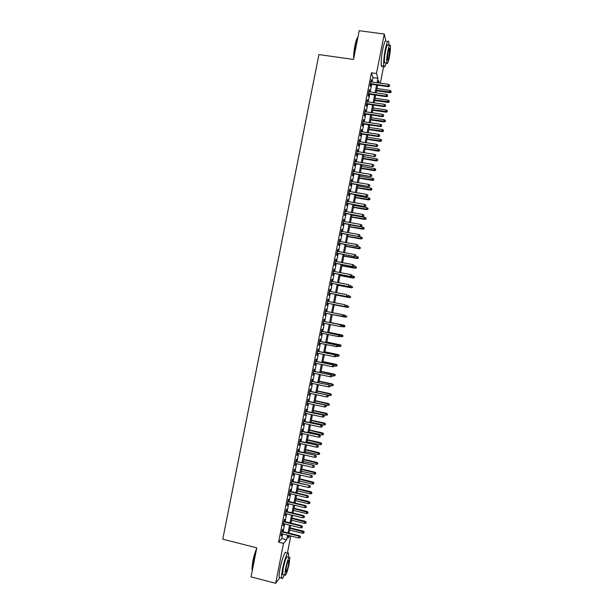 <?xml version="1.0" encoding="UTF-8"?>
<svg xmlns="http://www.w3.org/2000/svg" width="614" height="614" viewBox="0 0 614 614"><rect width="100%" height="100%" fill="white"/><g stroke="black" fill="none" stroke-linecap="round" stroke-linejoin="round"><path stroke-width="0.92" d="M383.666 66.182L380.304 83.174M290.767 535.984L287.36 553.229M282.333 531.463L282.77 529.268L282.24 529.844L281.043 535.876L281.88 533.766M284.313 521.439L284.75 519.244L284.228 519.789L283.031 525.822L283.868 523.719M286.301 511.416L286.73 509.229L286.216 509.743L285.019 515.768L285.855 513.672M288.281 501.4L288.71 499.213L288.204 499.696L287.007 505.721L287.836 503.626M290.261 491.377L290.691 489.197L290.192 489.65L288.994 495.675L289.823 493.587M292.241 481.361L292.671 479.189L292.18 479.611L290.982 485.636L291.811 483.548M294.221 471.345L294.651 469.173L294.16 469.564L292.97 475.589L293.799 473.509M296.209 461.337L296.631 459.165L296.148 459.533L294.958 465.55L295.779 463.47M298.189 451.321L298.611 449.164L298.135 449.494L296.946 455.511L297.767 453.439M300.169 441.312L300.591 439.156L300.123 439.463L298.926 445.48L299.755 443.408M302.149 431.312L302.572 429.155L302.103 429.424L300.914 435.449L301.735 433.377M304.122 421.304L304.552 419.155L304.091 419.4L302.902 425.418L303.723 423.353M306.102 411.303L306.524 409.162L306.071 409.369L304.882 415.386L305.703 413.322M308.082 401.303L308.504 399.161L308.059 399.346L306.87 405.363L307.683 403.298M310.062 391.302L310.484 389.169L310.039 389.322L308.85 395.332L309.671 393.282M312.035 381.309L312.457 379.183L312.019 379.298L310.83 385.308L311.651 383.259M314.015 371.316L314.437 369.191L314.007 369.283L312.818 375.292L313.631 373.243M315.987 361.324L316.41 359.205L315.987 359.259L314.798 365.269L315.611 363.227M317.968 351.331L318.382 349.22L317.968 349.243L316.778 355.253L317.591 353.219M319.94 341.346L320.362 339.235L319.948 339.235L318.758 345.245L319.572 343.211M321.92 331.36L322.335 329.257L321.928 329.219L320.738 335.229L321.153 335.244L321.552 333.202M323.893 321.375L324.307 319.28L323.908 319.211L322.718 325.22L323.125 325.267L323.532 323.194M325.873 311.39L326.28 309.303L325.888 309.21L324.699 315.212L325.098 315.289L325.512 313.194M327.845 301.382L328.252 299.325L327.868 299.202L326.679 305.204L327.07 305.311L327.485 303.209M329.825 291.389L330.232 289.355L329.848 289.202L328.659 295.204L329.043 295.334L329.465 293.231M331.806 281.389L332.205 279.385L331.821 279.201L330.639 285.195L331.015 285.364L331.437 283.254M333.778 271.396L333.801 269.201L332.619 275.195L332.988 275.394L333.41 273.284M335.758 261.403L335.781 259.2L334.592 265.202L334.96 265.425L335.382 263.314M337.738 251.41L337.761 249.207L336.572 255.201L336.933 255.462L337.355 253.344M339.711 241.417L339.734 239.214L338.552 245.209L338.905 245.5L339.327 243.374M341.691 231.432L341.714 229.229L340.524 235.223L340.877 235.538L341.3 233.412M343.663 221.447L343.686 219.236L342.505 225.231L342.842 225.576L343.264 223.45M345.636 211.462L345.659 209.251L344.477 215.245L344.815 215.621L345.237 213.488M347.608 201.484L347.639 199.266L346.449 205.26L346.787 205.667L347.209 203.526M349.589 191.499L349.612 189.289L348.43 195.275L348.752 195.712L349.174 193.571M351.561 181.529L351.584 179.303L350.402 185.29L350.724 185.758L351.147 183.617M353.534 171.552L353.564 169.326L352.375 175.312L352.689 175.811L353.119 173.662M355.506 161.582L355.537 159.348L354.347 165.335L354.662 165.864L355.084 163.708M357.478 151.604L357.509 149.379L356.327 155.365L356.627 155.918L357.056 153.761M359.451 141.642L359.482 139.409L358.3 145.388L358.591 145.978L359.021 143.814M361.423 131.672L361.454 129.439L360.272 135.418L360.556 136.039L360.986 133.867M363.396 121.71L363.427 119.469L362.245 125.448L362.529 126.1L362.958 123.928M365.368 111.748L365.399 109.507L364.209 115.486L364.493 116.161L364.923 113.989M367.333 101.786L367.364 99.537L366.182 105.516L366.458 106.23L366.888 104.05M369.306 91.824L369.336 89.575L368.154 95.554L368.423 96.291L368.853 94.111M372.107 81.992L372.974 77.602L371.447 72.79L278.579 542.177L281.795 538.524L282.701 533.965M283.154 531.67L284.689 523.919M285.134 521.639L286.677 513.872M287.122 511.615L288.664 503.825M289.102 501.592L290.645 493.779M291.082 491.576L292.632 483.74M293.062 481.553L294.62 473.701M295.05 471.537L296.608 463.662M297.03 461.528L298.588 453.631M299.01 451.513L300.576 443.592M300.99 441.504L302.556 433.561M302.971 431.496L304.544 423.537M304.951 421.488L306.524 413.506M306.931 411.48L308.512 403.482M308.903 401.479L310.492 393.459M310.884 391.479L312.472 383.435M312.864 381.486L314.46 373.419M314.836 371.485L316.44 363.404M316.816 361.493L318.42 353.388M318.796 351.5L320.401 343.379M320.769 341.514L322.381 333.364M322.741 331.529L324.361 323.355M324.722 321.544L326.341 313.355M326.694 311.551L328.313 303.37M328.674 301.551L330.286 293.392M330.654 291.543L332.258 283.415M332.634 281.55L334.239 273.437M334.607 271.549L336.211 263.467M336.587 261.556L338.184 253.498M338.567 251.563L340.156 243.528M340.54 241.571L342.128 233.558M342.52 231.578L344.093 223.596M344.492 221.593L346.066 213.634M346.465 211.607L348.038 203.671M348.445 201.622L350.011 193.709M350.417 191.645L351.976 183.755M352.39 181.667L353.948 173.8M354.362 171.69L355.913 163.846M356.335 161.712L357.885 153.899M358.307 151.742L359.85 143.945M360.28 141.773L361.823 133.998M362.252 131.803L363.787 124.059M364.225 121.833L365.752 114.112M366.197 111.871L367.717 104.173M368.17 101.909L369.689 94.234M370.135 91.946L371.654 84.302M371.278 81.869L371.309 79.62L370.127 85.592L370.388 86.367L370.818 84.179M279.907 577.567L275.648 583.3L251.042 576.884L256.79 547.834L222.767 539.192L318.927 54.585L353.526 59.435L359.221 30.7L384.28 34.054L385.822 40.601M275.648 583.3L283.53 543.421L286.661 539.744L287.559 535.185M278.579 542.177L283.53 543.421M371.447 72.79L376.482 73.511L384.28 34.054M377.05 82.706L377.917 78.316L376.482 73.511M288.02 532.883L289.555 525.124M290 522.844L291.543 515.062M291.988 512.805L293.53 505.007M293.968 502.774L295.518 494.953M295.956 492.743L297.506 484.899M297.936 482.711L299.494 474.845M299.924 472.68L301.482 464.798M301.904 462.657L303.469 454.751M303.884 452.633L305.457 444.705M305.872 442.61L307.437 434.666M307.852 432.594L309.425 424.627M309.832 422.578L311.413 414.588M311.812 412.562L313.393 404.549M313.792 402.546L315.381 394.518M315.773 392.538L317.361 384.487M317.753 382.53L319.349 374.456M319.733 372.521L321.329 364.424M321.713 362.513L323.317 354.401M323.685 352.513L325.297 344.377M325.666 342.512L327.277 334.354M327.646 332.512L329.257 324.338M329.618 322.519L331.238 314.322M331.598 312.518L333.218 304.329M333.579 302.502L335.19 294.336M335.559 292.494L337.17 284.351M337.539 282.478L339.143 274.366M339.519 272.47L341.115 264.381M341.499 262.462L343.096 254.396M343.472 252.461L345.068 244.418M345.452 242.461L347.04 234.441M347.432 232.46L349.013 224.463M349.412 222.46L350.985 214.493M351.385 212.467L352.958 204.516M353.365 202.474L354.93 194.546M355.337 192.481L356.903 184.584M357.31 182.488L358.868 174.614M359.29 172.503L360.84 164.652M361.262 162.518L362.813 154.69M363.235 152.533L364.777 144.727M365.215 142.548L366.75 134.773M367.187 132.57L368.722 124.819M369.16 122.593L370.687 114.864M371.132 112.615L372.652 104.91M373.105 102.645L374.624 94.963M375.077 92.676L376.589 85.016M288.603 535.439L288.081 538.071L290.015 535.792M379.329 83.036L378.569 80.495L378.101 82.859M377.648 85.169L376.129 92.829M375.676 95.116L374.156 102.799M373.711 105.071L372.184 112.776M371.739 115.025L370.211 122.754M369.774 124.98L368.239 132.739M367.801 134.934L366.266 142.717M365.837 144.896L364.294 152.702M363.864 154.858L362.314 162.687M361.892 164.821L360.341 172.672M359.919 174.79L358.361 182.665M357.954 184.76L356.389 192.658M355.982 194.73L354.408 202.651M354.009 204.7L352.436 212.651M352.037 214.677L350.456 222.644M350.064 224.647L348.483 232.645M348.092 234.625L346.503 242.645M346.112 244.61L344.523 252.653M344.139 254.595L342.543 262.662M342.167 264.573L340.563 272.67M340.194 274.565L338.583 282.678M338.214 284.551L336.602 292.694M336.242 294.543L334.622 302.71M334.262 304.536L332.642 312.726M332.289 314.529L330.67 322.726M330.309 324.545L328.69 332.727M328.321 334.569L326.709 342.727M326.341 344.592L324.729 352.728M324.361 354.616L322.757 362.736M322.373 364.647L320.777 372.744M320.393 374.678L318.796 382.752M318.413 384.709L316.816 392.76M316.425 394.741L314.836 402.776M314.437 404.779L312.856 412.792M312.457 414.818L310.876 422.808M310.469 424.857L308.896 432.832M308.481 434.904L306.908 442.847M306.493 444.943L304.928 452.871M304.513 454.989L302.948 462.902M302.525 465.044L300.96 472.926M300.538 475.09L298.98 482.957M298.55 485.144L296.999 492.988M296.562 495.199L295.012 503.027M294.567 505.253L293.024 513.058M292.579 515.315L291.044 523.097M290.591 525.377L289.056 533.136M372.974 77.602L377.917 78.316M281.795 538.524L286.661 539.744M371.163 80.35L371.562 80.403M369.198 90.273L369.597 90.335M367.233 100.205L367.632 100.266M365.269 110.136L365.668 110.198M363.304 120.075L363.703 120.137M361.339 130.014L361.738 130.076M359.374 139.946L359.773 140.015M357.409 149.893L357.808 149.954M355.437 159.832L355.836 159.901M353.472 169.779L353.871 169.84M351.507 179.725L351.906 179.795M349.535 189.672L349.934 189.741M347.57 199.627L347.969 199.696M345.598 209.581L345.997 209.65M343.625 219.536L344.024 219.605M341.66 229.49L342.059 229.559M339.688 239.452L340.087 239.521M337.715 249.414L338.114 249.484M335.743 259.377L336.142 259.446M333.778 269.339L334.169 269.416M331.806 279.309L332.205 279.385M329.833 289.278L330.232 289.355M327.861 299.248L328.252 299.325M325.888 309.226L326.28 309.303M324.699 315.205L325.098 315.289M322.726 325.182L323.125 325.267M320.754 335.16L321.153 335.244M318.781 345.145L319.173 345.229M316.801 355.13L317.2 355.207M314.828 365.115L315.228 365.2M312.848 375.1L313.247 375.185M310.876 385.093L311.275 385.178M308.896 395.078L309.295 395.17M306.923 405.071L307.315 405.163M304.943 415.072L305.342 415.156M302.963 425.065L303.362 425.157M300.99 435.065L301.382 435.157M299.01 445.073L299.402 445.158M297.03 455.074L297.429 455.166M295.05 465.082L295.449 465.174M293.07 475.09L293.469 475.182M291.09 485.098L291.489 485.19M289.11 495.114L289.509 495.206M287.129 505.122L287.521 505.222M285.149 515.138L285.541 515.238M283.161 525.162L283.561 525.254M281.181 535.178L281.58 535.278M370.419 84.118L388.109 86.689L387.964 86.137L370.518 83.604M389.376 86.044L389.575 85.047L389.376 86.044L387.964 86.137L388.317 84.333L370.871 81.815M388.109 86.689L389.46 86.359M389.575 85.047L388.317 84.333M391.041 92.369L391.156 91.102L391.041 92.369L389.721 92.691L389.928 90.404L376.981 88.516M390.964 92.077L376.635 90.266M389.721 92.691L376.536 90.765M389.928 90.404L391.156 91.102M353.626 58.921C353.534 55.106 353.971 50.67 354.93 45.605C355.943 40.708 356.941 37.914 357.924 37.224C356.995 38.398 356.082 41.169 355.191 45.543L353.833 57.885M388.923 45.267L388.731 41.683C387.964 39.756 386.797 42.412 385.247 49.665C383.842 57.371 383.374 62.881 383.85 66.205C384.326 67.801 385.116 66.742 386.206 63.035M386.26 41.345C385.469 39.419 384.303 42.074 382.745 49.32C381.34 57.018 380.887 62.536 381.386 65.859C381.632 66.811 382.008 66.865 382.522 66.02M385.346 62.92L384.541 62.805C384.203 60.402 384.533 56.434 385.546 50.893C386.666 45.674 387.503 43.763 388.056 45.144M389.299 57.371C390.312 51.868 390.65 47.9 390.327 45.459C389.79 44.07 388.961 45.989 387.841 51.208C386.828 56.749 386.482 60.725 386.812 63.119C387.365 64.493 388.194 62.574 389.299 57.371M388.109 52.32L387.442 60.003C387.795 60.886 388.332 59.65 389.046 56.296L389.706 48.613C389.36 47.723 388.823 48.959 388.109 52.32M252.3 570.513L251.94 569.086L252.761 561.411C253.82 556.307 255.109 552.032 256.644 548.586M256.445 549.607L252.983 561.564L252.308 570.483M288.488 557.159L288.557 553.529C288.081 550.083 284.343 559.623 282.517 569.163C281.673 573.522 281.373 576.469 281.619 578.012C281.995 579.409 282.854 578.396 284.198 574.973M286.147 552.922C285.648 549.469 281.88 558.993 280.053 568.533C279.216 572.885 278.917 575.832 279.178 577.375L280.161 577.628M283.3 574.735L282.609 574.558L283.254 568.188C285.188 559.776 286.638 556.023 287.605 556.936L289.14 557.328M289.171 563.867L289.823 557.497C288.879 556.591 287.436 560.352 285.51 568.771L284.85 575.141C285.832 575.978 287.268 572.217 289.171 563.867M286.17 567.881L285.748 571.987C286.377 572.532 287.298 570.114 288.526 564.726L288.948 560.62C288.334 560.045 287.413 562.462 286.17 567.881M368.454 94.057L386.137 96.659L385.983 96.129L368.553 93.558M387.403 96.037L387.595 95.04L387.403 96.037L385.983 96.129L386.344 94.333L368.907 91.77M386.137 96.659L387.488 96.337M387.595 95.04L386.344 94.333M366.489 103.989L384.164 106.636L384.011 106.122L366.581 103.52M385.423 106.038L385.623 105.032L385.423 106.038L384.011 106.122L384.364 104.326L366.934 101.724M384.164 106.636L385.515 106.322M385.623 105.032L384.364 104.326M364.524 113.928L382.192 116.614L382.031 116.123L364.609 113.475M383.451 116.031L383.65 115.033L383.451 116.031L382.031 116.123L382.392 114.327L364.962 111.687M382.192 116.614L383.543 116.299M383.65 115.033L382.392 114.327M362.552 123.867L380.219 126.591L380.058 126.123L362.636 123.437M381.478 126.031L381.67 125.026L381.478 126.031L380.058 126.123L380.411 124.327L362.997 121.649M380.219 126.591L381.563 126.292M381.67 125.026L380.411 124.327M389.115 102.116L389.23 100.857L389.115 102.116L387.802 102.431L388.002 100.166L375.062 98.248M389.038 101.832L374.709 99.998M387.802 102.431L374.617 100.473M388.002 100.166L389.23 100.857M387.188 111.863L387.296 110.612L387.188 111.863L385.876 112.17L386.068 109.921L373.135 107.98M387.104 111.594L372.79 109.729M385.876 112.17L372.698 110.182M386.068 109.921L387.296 110.612M385.262 121.61L385.369 120.375L385.262 121.61L383.95 121.91L384.141 119.684L371.209 117.711M385.178 121.349L370.864 119.461M383.95 121.91L370.779 119.891M384.141 119.684L385.369 120.375M383.336 131.358L383.443 130.137L383.336 131.358L382.023 131.649L382.215 129.447L369.283 127.451M383.251 131.112L368.937 129.201M382.023 131.649L368.861 129.608M382.215 129.447L383.443 130.137M360.587 133.806L378.247 136.569L378.078 136.124L360.671 133.407M379.498 136.032L379.698 135.026L379.498 136.032L378.078 136.124L378.439 134.328L361.024 131.611M378.247 136.569L379.59 136.277M379.698 135.026L378.439 134.328M381.409 141.113L381.509 139.9L381.409 141.113L380.097 141.397L380.281 139.217L367.356 137.183M381.317 140.875L367.011 138.941M380.097 141.397L366.934 139.324M380.281 139.217L381.509 139.9M358.622 143.753L376.275 146.554L376.106 146.132L358.699 143.369M377.518 146.032L377.717 145.034L377.518 146.032L376.106 146.132L376.459 144.328L359.052 141.573M376.275 146.554L377.618 146.27M377.717 145.034L376.459 144.328M356.65 153.7L374.302 156.539L356.726 153.339M375.545 156.04L375.745 155.035L375.545 156.04L374.126 156.14L374.479 154.337L357.079 151.543M374.302 156.539L375.645 156.263M375.745 155.035L374.479 154.337M354.685 163.646L372.33 166.524L354.754 163.309M373.565 166.041L373.765 165.043L373.565 166.041L372.145 166.148L372.506 164.345L355.107 161.513M372.33 166.524L373.665 166.256M373.765 165.043L372.506 164.345M352.72 173.593L370.357 176.517L352.781 173.278M371.585 176.057L371.785 175.051L371.585 176.057L370.165 176.157L370.526 174.353L353.134 171.483M370.357 176.517L371.693 176.256M371.785 175.051L370.526 174.353M350.748 183.548L368.385 186.51L350.809 183.256M369.613 186.065L369.805 185.06L369.613 186.065L368.185 186.172L368.546 184.369L351.162 181.46M368.385 186.51L369.712 186.249M369.805 185.06L368.546 184.369M379.483 150.867L379.582 149.662L379.483 150.867L378.17 151.144L378.354 148.979L365.43 146.923M379.391 150.645L365.084 148.68M378.17 151.144L365.015 149.041M378.354 148.979L379.582 149.662M377.556 160.622L377.656 159.433L377.556 160.622L376.244 160.891L376.42 158.75L363.503 156.662M377.457 160.407L363.158 158.42M376.244 160.891L363.089 158.765M376.42 158.75L377.656 159.433M375.622 170.377L375.722 169.203L375.622 170.377L374.317 170.646L374.494 168.52L361.577 166.409M375.53 170.178L361.232 168.159M374.317 170.646L361.17 168.482M374.494 168.52L375.722 169.203M373.696 180.14L373.788 178.973L373.696 180.14L372.391 180.393L372.56 178.298L359.651 176.157M373.596 179.948L359.305 177.906M372.391 180.393L359.244 178.206M372.56 178.298L373.788 178.973M371.769 189.903L371.861 188.744L371.769 189.903L370.465 190.148L370.626 188.068L357.724 185.904M371.67 189.726L357.379 187.654M370.465 190.148L357.325 187.938M370.626 188.068L371.861 188.744M348.775 193.502L366.404 196.503L348.829 193.233M367.632 196.081L367.832 195.075L367.632 196.081L366.213 196.188L366.566 194.385L349.189 191.438M366.404 196.503L367.74 196.25M367.832 195.075L366.566 194.385M369.835 199.665L369.927 198.522L369.835 199.665L368.346 199.611L368.699 197.846L355.798 195.651M369.735 199.504L355.452 197.409M368.538 199.911L355.399 197.662M368.699 197.846L369.927 198.522M346.81 203.457L364.432 206.496L346.856 203.211M365.652 206.089L365.852 205.091L365.652 206.089L364.232 206.204L364.586 204.401L347.217 201.415M364.432 206.496L365.76 206.258M365.852 205.091L364.586 204.401M367.909 209.435L367.993 208.299L367.909 209.435L366.412 209.389L366.765 207.624L353.871 205.398M367.801 209.274L353.518 207.156M366.604 209.666L353.472 207.394M366.765 207.624L367.993 208.299M344.838 213.419L362.452 216.496L344.884 213.188M363.672 216.113L363.872 215.107L363.672 216.113L362.252 216.22L362.605 214.416L345.237 211.393M362.452 216.496L363.787 216.258M363.872 215.107L362.605 214.416M365.975 219.198L366.067 218.077L365.975 219.198L364.486 219.167L364.831 217.41L351.937 215.153M365.867 219.06L351.592 216.911M364.678 219.428L351.553 217.126M364.831 217.41L366.067 218.077M342.865 223.373L360.479 226.497L342.911 223.174M361.692 226.129L361.892 225.131L361.692 226.129L360.264 226.244L360.625 224.44L343.264 221.378M360.479 226.497L361.807 226.267M361.892 225.131L360.625 224.44M364.048 228.968L364.133 227.863L364.048 228.968L362.552 228.953L362.897 227.188L350.011 224.908M363.941 228.838L349.665 226.666M362.751 229.191L349.627 226.858M362.897 227.188L364.133 227.863M340.9 233.335L358.499 236.497L340.931 233.159M359.712 236.152L359.911 235.147L359.712 236.152L358.284 236.267L358.645 234.464L341.292 231.363M358.499 236.497L359.827 236.275M359.911 235.147L358.645 234.464M362.114 238.746L362.199 237.641L362.114 238.746L360.618 238.739L360.963 236.973L348.084 234.663M362.007 238.623L347.731 236.421M360.817 238.953L347.701 236.597M360.963 236.973L362.199 237.641M338.928 243.305L356.527 246.498L338.959 243.144M357.732 246.176L357.931 245.17L357.732 246.176L356.304 246.291L356.665 244.487L339.312 241.348M356.527 246.498L357.847 246.291M357.931 245.17L356.665 244.487M360.188 248.517L360.264 247.427L360.188 248.517L358.891 248.724L359.029 246.767L357.087 246.414M360.073 248.409L345.805 246.183M358.891 248.724L345.774 246.337M359.029 246.767L360.264 247.427M336.956 253.267L354.547 256.506L336.979 253.129M355.752 256.199L355.943 255.194L355.752 256.199L354.324 256.322L354.677 254.518L337.339 251.333M354.547 256.506L355.874 256.299M355.943 255.194L354.677 254.518M334.983 263.237L352.566 266.514L335.006 263.122M353.764 266.23L353.963 265.225L353.764 266.23L352.344 266.353L352.697 264.55L335.359 261.326M352.566 266.514L353.894 266.315M353.963 265.225L352.697 264.55M333.011 273.207L350.586 276.523L333.026 273.115M351.784 276.254L351.983 275.256L351.784 276.254L350.356 276.384L350.717 274.581L333.387 271.319M350.586 276.523L351.914 276.338M351.983 275.256L350.717 274.581M331.038 283.184L348.614 286.538L331.053 283.115M349.803 286.293L350.003 285.287L349.803 286.293L348.376 286.416L348.729 284.612L331.406 281.312M348.614 286.538L349.934 286.354M329.066 293.154L346.634 296.547L329.073 293.108M347.816 296.324L348.015 295.319L347.816 296.324L346.388 296.455L346.749 294.651L329.426 291.312M346.634 296.547L347.954 296.378M345.836 306.363L346.035 305.358L345.836 306.363L344.408 306.493L327.093 303.109L344.654 306.563L344.761 304.682L327.454 301.305M344.654 306.563L345.966 306.401M343.848 316.394L344.047 315.396L343.848 316.394L342.42 316.532L325.113 313.109L342.673 316.586L342.781 314.721L325.474 311.306M344.047 315.396L342.781 314.721L344.185 315.427M342.673 316.586L343.986 316.425M342.006 326.456L342.205 325.451L342.006 326.456L340.44 326.571L323.141 323.11M341.046 324.798L323.494 321.299L341.046 324.798L342.205 325.451M341.868 326.441L340.44 326.571L340.793 324.768L342.067 325.435M342.789 336.572L342.98 335.589L342.789 336.572L340.033 336.457L340.079 335.474L340.026 336.487L338.452 336.618L321.16 333.118M339.88 336.48L338.452 336.618L339.066 334.822L321.521 331.276M340.079 335.474L321.513 331.314M340.225 335.482L339.066 334.822M338.038 346.519L338.237 345.513L338.038 346.519L336.464 346.664L319.18 343.126M337.9 346.526L336.464 346.664L337.086 344.845L319.549 341.261M338.099 345.521L319.533 341.323M338.237 345.513L337.086 344.845M336.111 355.567L335.912 356.573L336.257 355.552L334.837 354.907L334.484 356.711L317.2 353.134M317.553 351.331L335.106 354.877L317.568 351.246M336.257 355.552L335.106 354.877M334.484 356.711L335.912 356.573M334.123 365.614L333.924 366.619L334.277 365.583L332.849 364.954L332.496 366.765L315.22 363.15M315.573 361.347L333.126 364.9L315.596 361.239M334.277 365.583L333.126 364.9M332.496 366.765L333.924 366.619M332.136 375.668L331.936 376.674L332.289 375.622L330.869 375.008L330.509 376.819L313.232 373.158M313.593 371.355L331.138 374.931L313.616 371.232M332.289 375.622L331.138 374.931M330.509 376.819L331.936 376.674M330.148 385.722L329.956 386.728L330.301 385.661L328.881 385.062L328.521 386.874L311.252 383.174M311.613 381.371L329.158 384.963L311.643 381.225M330.301 385.661L329.158 384.963M328.521 386.874L329.956 386.728M328.168 395.777L327.968 396.782L328.321 395.708L326.894 395.117L326.533 396.928L309.272 393.198M309.633 391.394L327.178 395.002L309.663 391.218M328.321 395.708L327.178 395.002M326.533 396.928L327.968 396.782M326.18 405.831L325.98 406.836L326.333 405.754L324.906 405.179L324.545 406.99L307.292 403.214M307.645 401.41L325.19 405.033L307.683 401.218M326.333 405.754L325.19 405.033M324.545 406.99L325.98 406.836M324.192 415.893L323.992 416.898L324.353 415.801L322.91 415.241L322.557 417.052L305.304 413.237M305.665 411.434L323.21 415.072L305.711 411.211M324.353 415.801L323.21 415.072M322.557 417.052L323.992 416.898M322.197 425.947L322.005 426.96L322.365 425.847L320.922 425.302L320.569 427.114L303.324 423.261M303.684 421.457L321.222 425.118L303.73 421.219M322.365 425.847L321.222 425.118M320.569 427.114L322.005 426.96M358.254 258.294L358.33 257.22L358.254 258.294L356.957 258.486L357.095 256.552L355.798 256.314M358.139 258.195L343.871 255.946M356.957 258.486L343.848 256.076M357.095 256.552L358.33 257.22M356.32 268.072L356.396 267.006L356.32 268.072L354.808 268.103L355.161 266.346L353.933 266.115M356.204 267.988L341.944 265.708M355.03 268.264L341.921 265.816M355.161 266.346L356.396 267.006M354.385 277.85L354.462 276.799L354.385 277.85L352.873 277.896L353.227 276.139L351.999 275.909M354.27 277.774L340.01 275.471M353.096 278.035L339.995 275.563M353.227 276.139L354.462 276.799M352.459 287.636L352.528 286.592L352.459 287.636L350.939 287.697L351.285 285.932L350.064 285.702M352.336 287.567L338.076 285.241M351.162 287.805L338.068 285.303M350.525 297.414L350.594 296.385L350.525 297.414L349.005 297.491L349.351 295.733L348.123 295.495M350.394 297.368L336.15 295.012M349.236 297.583L336.142 295.05M348.591 307.2L348.652 306.186L348.591 307.2L347.071 307.292L347.417 305.526L345.851 305.219M348.46 307.161L334.216 304.782M347.301 307.361L334.208 304.805M346.657 316.993L346.849 316.01L346.657 316.993L345.129 317.093L345.482 315.327L343.211 314.882M346.526 316.962L332.281 314.552L345.367 317.146M344.723 326.778L344.784 325.781L344.723 326.778L343.195 326.901L343.786 325.167L330.7 322.557M344.784 325.781L330.7 322.573M344.584 326.763L341.353 326.533M343.786 325.167L344.914 325.804M341.852 334.952L328.774 332.312L342.98 335.589M342.65 336.572L341.254 336.702L341.607 334.937L342.842 335.589M340.847 346.365L340.908 345.39L340.847 346.365L339.319 346.511L339.918 344.738L326.84 342.067M340.908 345.39L326.832 342.128M340.716 346.373L338.091 346.258M339.918 344.738L341.046 345.39M338.774 356.181L339.105 355.184L338.774 356.181L337.378 356.32L337.984 354.524L324.913 351.83M338.966 355.199L324.898 351.906M337.378 356.32L336.157 356.066M337.984 354.524L339.105 355.184M336.833 365.99L337.17 364.977L336.833 365.99L335.444 366.128L336.05 364.317L322.979 361.585M337.032 365.008L322.964 361.692M335.444 366.128L334.216 365.875M336.05 364.317L337.17 364.977M334.899 375.799L335.236 374.778L334.899 375.799L333.502 375.945L334.108 374.103L321.053 371.347M335.091 374.824L321.03 371.47M333.502 375.945L332.274 375.684M334.108 374.103L335.236 374.778M332.957 385.615L333.302 384.579L332.957 385.615L331.56 385.761L332.174 383.903L319.119 381.117M333.149 384.633L319.088 381.263M331.56 385.761L329.871 385.4M332.174 383.903L333.302 384.579M331.015 395.431L331.36 394.388L331.015 395.431L329.618 395.577L330.24 393.697L317.185 390.88M331.215 394.449L317.154 391.049M329.618 395.577L327.3 395.078M330.24 393.697L331.36 394.388M329.081 405.248L329.426 404.189L329.081 405.248L327.676 405.401L328.306 403.498L315.258 400.65M329.273 404.265L315.22 400.842M327.676 405.401L314.867 402.6M328.306 403.498L329.426 404.189M327.139 415.072L327.485 413.997L327.139 415.072L325.742 415.217L326.364 413.291L313.324 410.421M327.331 414.089L313.286 410.636M325.742 415.217L312.933 412.393M326.364 413.291L327.485 413.997M325.197 424.888L325.55 423.806L325.197 424.888L323.801 425.041L324.43 423.1L311.39 420.199M325.389 423.906L311.344 420.429M323.801 425.041L310.999 422.194M324.43 423.1L325.55 423.806M320.209 436.017L320.009 437.022L320.378 435.894L318.935 435.364L318.574 437.176L301.344 433.284M301.697 431.481L319.234 435.157L301.75 431.22M320.378 435.894L319.234 435.157M318.574 437.176L320.009 437.022M318.221 446.079L318.021 447.084L318.39 445.948L316.947 445.434L316.586 447.245L299.356 443.316M299.716 441.512L317.254 445.204L299.77 441.228M318.39 445.948L317.254 445.204M316.586 447.245L318.021 447.084M316.233 456.148L316.033 457.154L316.402 456.002L314.959 455.504L314.598 457.315L297.376 453.347M297.729 451.543L315.266 455.25L297.79 451.229M316.402 456.002L315.266 455.25M314.598 457.315L316.033 457.154M314.245 466.218L314.046 467.223L314.414 466.064L312.963 465.573L312.61 467.384L295.388 463.378M295.748 461.574L313.278 465.297L295.81 461.244M314.414 466.064L313.278 465.297M312.61 467.384L314.046 467.223M312.25 476.287L312.05 477.293L312.426 476.119L310.976 475.65L310.615 477.462L293.4 473.417M293.761 471.606L311.29 475.351L293.83 471.253M312.426 476.119L311.29 475.351M310.615 477.462L312.05 477.293M310.262 486.365L310.062 487.37L310.438 486.181L308.98 485.728L308.627 487.539L291.42 483.448M291.773 481.645L309.303 485.405L291.85 481.269M310.438 486.181L309.303 485.405M308.627 487.539L310.062 487.37M308.266 496.434L308.074 497.447L308.451 496.25L306.992 495.805L306.632 497.616L289.432 493.487M289.785 491.684L306.992 495.805L307.315 495.46L289.869 491.284M308.451 496.25L307.315 495.46M306.632 497.616L308.074 497.447M306.279 506.512L306.079 507.525L306.463 506.312L304.997 505.882L304.644 507.694L287.444 503.534M287.805 501.722L304.997 505.882L305.327 505.522L287.882 501.3M306.463 506.312L305.327 505.522M304.644 507.694L306.079 507.525M304.283 516.597L304.083 517.602L304.475 516.382L303.009 515.967L302.648 517.779L285.456 513.573M285.817 511.769L303.009 515.967L303.339 515.576L285.901 511.324M304.475 516.382L303.339 515.576M302.648 517.779L304.083 517.602M302.295 526.674L302.096 527.687L302.479 526.451L301.013 526.044L300.653 527.863L283.468 523.619M283.829 521.808L301.013 526.044L301.351 525.638L283.921 521.34M302.479 526.451L301.351 525.638M300.653 527.863L302.096 527.687M323.256 434.712L323.609 433.622L323.256 434.712L321.859 434.865L322.496 432.901L309.456 429.977M323.448 433.73L309.41 430.222M321.859 434.865L309.057 431.987M322.496 432.901L323.609 433.622M321.314 444.536L321.667 443.431L321.314 444.536L319.917 444.697L320.554 442.709L307.522 439.747M321.506 443.554L307.468 440.023M319.917 444.697L307.123 441.788M320.554 442.709L321.667 443.431M319.372 454.368L319.733 453.247L319.372 454.368L317.975 454.529L318.62 452.518L305.588 449.532M319.564 453.385L305.534 449.824M317.975 454.529L305.181 451.589M318.62 452.518L319.733 453.247M317.43 464.199L317.791 463.063L317.43 464.199L316.026 464.353L316.678 462.327L303.654 459.31M317.622 463.209L303.592 459.625M316.026 464.353L303.247 461.39M316.678 462.327L317.791 463.063M315.489 474.031L315.849 472.887L315.489 474.031L314.084 474.192L314.736 472.135L301.72 469.096M315.68 473.041L301.658 469.434M314.084 474.192L301.305 471.199M314.736 472.135L315.849 472.887M313.547 483.863L313.907 482.711L313.547 483.863L312.142 484.024L312.802 481.952L299.786 478.882M313.739 482.88L299.716 479.235M312.142 484.024L299.363 481M312.802 481.952L313.907 482.711M311.597 493.694L311.966 492.528L311.597 493.694L310.2 493.863L310.861 491.768L297.851 488.667M311.797 492.712L297.775 489.043M310.2 493.863L297.429 490.809M310.861 491.768L311.966 492.528M309.656 503.534L310.024 502.359L309.656 503.534L308.251 503.703L308.919 501.584L295.917 498.453M309.855 502.551L295.833 498.86M308.251 503.703L295.488 500.625M308.919 501.584L310.024 502.359M307.714 513.373L308.082 512.183L307.714 513.373L306.309 513.542L306.977 511.408L293.976 508.246M307.906 512.391L293.891 508.668M306.309 513.542L293.546 510.434M306.977 511.408L308.082 512.183M305.764 523.212L306.14 522.015L305.764 523.212L304.36 523.389L305.035 521.225L292.041 518.039M305.964 522.23L291.957 518.485M304.36 523.389L291.604 520.25M305.035 521.225L306.14 522.015M300.3 536.759L300.1 537.772L300.492 536.521L299.018 536.137L298.657 537.948L281.481 533.666M281.841 531.854L299.018 536.137L299.363 535.707L281.933 531.371M300.492 536.521L299.363 535.707M298.657 537.948L300.1 537.772M303.823 533.059L304.199 531.847L303.823 533.059L302.418 533.236L303.093 531.049L290.107 527.833M304.014 532.077L290.015 528.301M302.418 533.236L289.662 530.066M303.093 531.049L304.199 531.847M389.199 48.544L389.706 48.613M384.541 62.805L386.812 63.119M383.85 66.205L381.386 65.859M288.511 560.505L288.948 560.62M282.609 574.558L284.85 575.141M281.619 578.012L279.178 577.375"/></g></svg>
